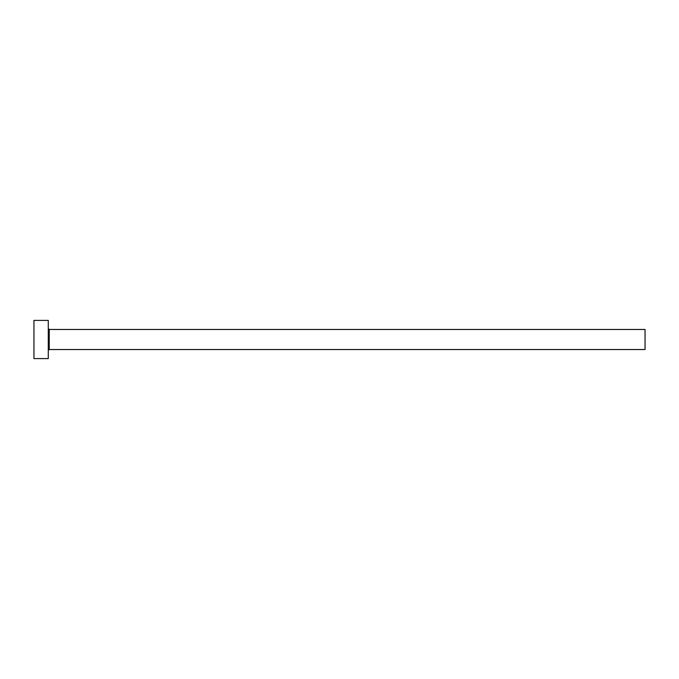 <?xml version="1.0" encoding="UTF-8"?>
<svg xmlns="http://www.w3.org/2000/svg" width="679" height="679" viewBox="0 0 679 679"><rect width="100%" height="100%" fill="white"/><g stroke="black" fill="none" stroke-linecap="round" stroke-linejoin="round"><path stroke-width="1.02" d="M49.227 349.524L49.227 329.476L645.05 329.476L645.05 349.524L49.227 349.524L48.268 350.483M48.277 339.5L48.277 358.597L33.95 358.597L33.95 320.403L48.277 320.403L48.277 339.5M49.227 329.476L48.268 328.517"/></g></svg>
